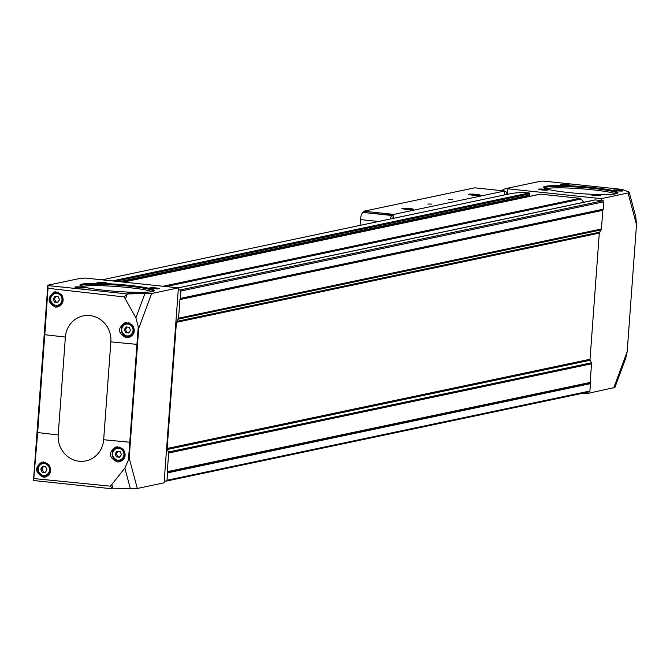 <?xml version="1.0" encoding="UTF-8"?>
<svg xmlns="http://www.w3.org/2000/svg" width="670" height="670" viewBox="0 0 670 670"><rect width="100%" height="100%" fill="white"/><g stroke="black" fill="none" stroke-linecap="round" stroke-linejoin="round"><path stroke-width="1" d="M83.44 278.301L85.031 278.033L178.404 287.866L151.638 293.519L127.082 293.912L47.947 285.571A115.29 11.03 -175.8 0 1 47.821 285.219L80.459 278.326L83.44 278.301M58.198 434.939L65.384 337.077A24.07 22.738 -101.9 0 1 89.872 315.578A24.07 22.738 -101.9 0 1 110.852 341.868L103.666 439.729A24.07 22.738 -101.9 0 1 79.177 461.22A24.07 22.738 -101.9 0 1 58.198 434.939L37.654 432.569L33.634 480.532L112.979 488.874L137.317 488.48L164.083 482.827L178.404 287.866M509.476 193.864L102.066 279.826L509.46 193.873A1.926 1.817 78.1 0 1 509.46 193.873A1.926 1.817 78.1 0 1 509.476 193.864A73.164 69.136 78.1 0 1 529.166 192.977A0.771 0.729 78.1 0 1 529.836 193.814L529.468 195.397L120.181 281.735M120.55 281.777L528.53 195.59M528.513 195.699L528.437 196.628M539.936 194.241A0.771 0.729 78.1 0 1 540.355 194.158L579.835 198.312A1.926 1.817 78.1 0 1 581.083 199.007L583.704 202.298M594.617 200.037A0.963 0.913 78.1 0 1 595.136 199.928L601.141 200.556L601.275 198.647L507.91 188.806L509.217 188.412L508.27 188.069L540.908 181.185A115.29 11.03 -175.8 0 1 543.194 181.076L622.33 189.417L628.544 191.88L629.231 192.357L628.041 193.002L601.275 198.647M507.508 194.283L507.91 188.806M629.231 192.357L635.788 216.896L636.5 224.634L627.17 351.7L625.788 358.082L614.901 387.436L586.962 393.608L582.967 393.19M586.962 393.608L587.054 392.327M47.947 285.571L48.039 288.309L124.21 296.944L135.884 317.84L138.707 328.384L151.638 293.519M48.039 288.309L37.654 432.569M112.979 488.874L111.815 484.527L124.855 468.079L128.464 459.93L138.246 326.633M132.593 325.193C135.734 330.988 134.36 335.134 128.464 337.63L126.245 337.764C117.627 333.158 117.309 328.091 125.298 322.572L132.593 325.193M61.674 294.607C64.546 300.42 63.156 304.557 57.503 307.011L55.392 307.12C47.26 302.421 47.034 297.346 54.697 291.869L61.674 294.607M34.069 478.581L110.316 486.169L111.815 484.527M123.389 449.461C126.605 455.223 125.298 459.352 119.461 461.839L117.258 461.973C108.582 457.392 108.171 452.351 116.036 446.84L123.389 449.461M48.927 464.737C52.067 470.524 50.861 474.636 45.3 477.057L43.198 477.166C34.915 472.476 34.497 467.434 41.934 462.04L48.927 464.737M130.876 293.293A4.816 0.461 -175.8 0 1 127.635 292.664A4.816 0.461 -175.8 0 1 132.451 292.514A4.816 0.461 -175.8 0 1 137.191 293.368A4.816 0.461 -175.8 0 1 130.876 293.293M153.061 288.611A4.816 0.461 -175.8 0 1 149.829 287.983A4.816 0.461 -175.8 0 1 154.644 287.824A4.816 0.461 -175.8 0 1 159.385 288.678A4.816 0.461 -175.8 0 1 153.061 288.611M78.13 287.74A4.816 0.461 -175.8 0 1 74.898 287.103A4.816 0.461 -175.8 0 1 79.713 286.953A4.816 0.461 -175.8 0 1 84.454 287.807A4.816 0.461 -175.8 0 1 78.13 287.74M100.324 283.058A4.816 0.461 -175.8 0 1 97.083 282.422A4.816 0.461 -175.8 0 1 101.899 282.271A4.816 0.461 -175.8 0 1 106.639 283.125A4.816 0.461 -175.8 0 1 100.324 283.058M105.182 290.37A37.352 3.576 -175.8 0 1 80.04 285.47A37.352 3.576 -175.8 0 1 117.401 284.289A37.352 3.576 -175.8 0 1 154.192 290.914A37.352 3.576 -175.8 0 1 105.182 290.37M33.634 480.532A115.29 11.03 -175.8 0 1 33.508 480.172L47.821 285.219M112.769 488.866L110.316 486.169M124.21 296.944L127.082 293.912M128.464 459.93L129.184 458.054L138.707 328.384M178.262 289.783L180.079 289.976A0.963 0.913 78.1 0 1 180.917 291.023L180.381 298.41A0.963 0.913 78.1 0 1 180.222 298.879L180.088 299.08A0.963 0.913 78.1 0 0 179.929 299.549L178.555 318.191A1.926 1.817 78.1 0 1 178.245 319.121L176.738 321.399A1.926 1.817 78.1 0 0 176.419 322.329L167.157 448.481A1.926 1.817 78.1 0 0 167.333 449.461L168.48 452.024A1.926 1.817 78.1 0 1 168.656 453.012L167.291 471.647A0.963 0.913 78.1 0 0 167.374 472.141L167.483 472.367A0.963 0.913 78.1 0 1 167.567 472.861L167.023 480.248A0.963 0.913 78.1 0 1 166.043 481.11L164.225 480.918M541.695 189.928A4.816 0.461 -175.8 0 1 538.454 189.3A4.816 0.461 -175.8 0 1 543.269 189.149A4.816 0.461 -175.8 0 1 548.01 190.004A4.816 0.461 -175.8 0 1 541.695 189.928M563.889 185.247A4.816 0.461 -175.8 0 1 560.648 184.619A4.816 0.461 -175.8 0 1 565.463 184.468A4.816 0.461 -175.8 0 1 570.204 185.322A4.816 0.461 -175.8 0 1 563.889 185.247M594.432 195.489A4.816 0.461 -175.8 0 1 591.191 194.853A4.816 0.461 -175.8 0 1 596.007 194.702A4.816 0.461 -175.8 0 1 600.756 195.556A4.816 0.461 -175.8 0 1 594.432 195.489M616.626 190.808A4.816 0.461 -175.8 0 1 613.385 190.171A4.816 0.461 -175.8 0 1 618.201 190.02A4.816 0.461 -175.8 0 1 622.941 190.875A4.816 0.461 -175.8 0 1 616.626 190.808M568.746 192.566A37.352 3.576 -175.8 0 1 543.596 187.667A37.352 3.576 -175.8 0 1 580.965 186.478A37.352 3.576 -175.8 0 1 617.757 193.111A37.352 3.576 -175.8 0 1 568.746 192.566M503.279 189.359L508.27 188.069M601.141 200.556L602.958 200.749A0.963 0.913 78.1 0 1 603.796 201.804L603.251 209.191A0.963 0.913 78.1 0 1 603.101 209.66L602.958 209.861A0.963 0.913 78.1 0 0 602.807 210.33L601.434 228.964A1.926 1.817 78.1 0 1 601.124 229.894L599.608 232.18A1.926 1.817 78.1 0 0 599.298 233.11L590.035 359.262A1.926 1.817 78.1 0 0 590.211 360.242L591.359 362.805A1.926 1.817 78.1 0 1 591.535 363.785L590.169 382.428A0.963 0.913 78.1 0 0 590.253 382.913L590.354 383.148A0.963 0.913 78.1 0 1 590.446 383.642L589.902 391.029A0.963 0.913 78.1 0 1 588.922 391.891M120.868 461.387A7.705 7.278 78.1 0 1 120.198 461.354A7.705 7.278 78.1 0 1 118.322 460.893M115.625 448.121A7.705 7.278 78.1 0 1 117.66 446.681M122.836 460.114A6.742 6.365 78.1 0 1 122.149 460.298L118.02 460.868C110.818 456.639 110.525 452.208 117.15 447.585A6.742 6.365 78.1 0 1 124.771 452.861A6.742 6.365 78.1 0 1 118.046 460.868A6.742 6.365 78.1 0 1 117.15 447.585L119.369 447.116A6.742 6.365 78.1 0 1 119.804 447.041M116.505 456.932L119.654 457.258L121.438 454.562L120.072 451.53L116.923 451.195L115.139 453.892L116.505 456.932L119.897 456.898M129.938 337.152A7.705 7.278 78.1 0 1 129.318 337.111A7.705 7.278 78.1 0 1 127.451 336.65M124.754 323.878A7.705 7.278 78.1 0 1 126.848 322.404M131.856 335.904A6.742 6.365 78.1 0 1 131.27 336.064L127.141 336.625C119.947 332.395 119.654 327.965 126.27 323.342A6.742 6.365 78.1 0 1 133.891 328.618A6.742 6.365 78.1 0 1 127.166 336.625A6.742 6.365 78.1 0 1 126.27 323.342L128.489 322.873A6.742 6.365 78.1 0 1 129.084 322.781M125.625 332.689L128.782 333.024L130.566 330.318L129.201 327.287L126.052 326.952L124.268 329.657L125.625 332.689L129.017 332.655M46.548 476.663A7.705 7.278 78.1 0 1 45.769 476.621A7.705 7.278 78.1 0 1 43.893 476.161M41.205 463.389A7.705 7.278 78.1 0 1 43.341 461.898M48.533 475.34A6.742 6.365 78.1 0 1 47.721 475.574L43.592 476.135C36.389 471.906 36.096 467.476 42.721 462.853A6.742 6.365 78.1 0 1 50.342 468.129A6.742 6.365 78.1 0 1 43.617 476.135A6.742 6.365 78.1 0 1 42.721 462.853L44.94 462.384A6.742 6.365 78.1 0 1 45.526 462.292M42.076 472.199L45.225 472.534L47.009 469.829L45.652 466.797L42.495 466.462L40.711 469.168L42.076 472.199L45.468 472.166M58.893 306.55A7.705 7.278 78.1 0 1 58.257 306.508A7.705 7.278 78.1 0 1 56.389 306.048M53.692 293.276A7.705 7.278 78.1 0 1 55.979 291.726M60.761 305.319A6.742 6.365 78.1 0 1 60.208 305.461L56.087 306.022C48.885 301.793 48.592 297.371 55.208 292.74A6.742 6.365 78.1 0 1 62.829 298.016A6.742 6.365 78.1 0 1 56.113 306.022A6.742 6.365 78.1 0 1 55.208 292.74L57.427 292.271A6.742 6.365 78.1 0 1 58.416 292.145M54.572 302.086L57.721 302.421L59.504 299.716L58.139 296.684L54.99 296.349L53.206 299.055L54.572 302.086L57.963 302.053M117.92 451.295L116.371 453.632L115.139 453.892M116.371 453.632L117.736 456.664M55.979 296.458L54.438 298.795L53.206 299.055M54.438 298.795L55.803 301.827M43.491 466.571L41.942 468.908L40.711 469.168M41.942 468.908L43.307 471.94M127.04 327.06L125.499 329.397L124.268 329.657M125.499 329.397L126.864 332.429M544.166 188.086A36.582 3.501 -175.8 0 1 580.907 187.315A36.582 3.501 -175.8 0 1 617.129 193.446M80.609 285.889A36.582 3.501 -175.8 0 1 117.342 285.127A36.582 3.501 -175.8 0 1 153.572 291.249M617.422 190.883L618.854 190.983M595.228 195.565L596.66 195.673M564.684 185.322L566.108 185.431M542.491 190.012L543.923 190.113M101.12 283.134L102.552 283.234M78.926 287.815L80.358 287.916M153.857 288.686L155.289 288.795M131.663 293.368L133.095 293.477M363.676 212.315L363.76 211.234L393.767 214.392L393.474 218.345M360.05 225.396L360.477 219.593A6.742 2.111 -84 0 1 363.107 212.449L393.148 215.296L392.913 218.462M363.76 211.234L474.712 187.826L504.719 190.983L504.435 194.928M477.81 200.548A4.816 1.508 96 0 0 477.115 200.698M420.793 212.583A4.816 1.508 96 0 0 420.09 212.725M465.482 203.152A4.816 1.508 96 0 0 464.787 203.295M433.121 209.978A4.816 1.508 96 0 0 432.426 210.12M504.719 190.983L393.767 214.392M448.791 199.618L452.585 199.66L448.791 199.618M427.837 204.04L431.622 204.082L427.837 204.04M472.651 195.163A5.779 0.553 -175.8 0 1 468.766 194.401A5.779 0.553 -175.8 0 1 474.544 194.225A5.779 0.553 -175.8 0 1 480.231 195.246A5.779 0.553 -175.8 0 1 472.651 195.163M405.769 209.274A5.779 0.553 -175.8 0 1 401.883 208.512A5.779 0.553 -175.8 0 1 407.661 208.337A5.779 0.553 -175.8 0 1 413.348 209.358A5.779 0.553 -175.8 0 1 405.769 209.274M504.703 191.302L505.08 191.235A6.742 2.111 -84 0 1 505.281 191.226A6.742 2.111 -84 0 1 506.713 194.451M390.158 219.04A6.742 2.111 -84 0 1 392.201 215.522L393.148 215.296M410.769 209.216L404.471 208.554M406.146 209.191A4.598 0.436 -175.8 0 1 403.106 208.479A4.598 0.436 -175.8 0 1 407.653 208.445A4.598 0.436 -175.8 0 1 412.142 209.141A4.598 0.436 -175.8 0 1 406.146 209.191M406.925 209.149L406.966 208.521M410.082 209.274L410.115 208.856M477.651 195.104L471.353 194.442M473.028 195.079A4.598 0.436 -175.8 0 1 469.988 194.367A4.598 0.436 -175.8 0 1 474.536 194.333A4.598 0.436 -175.8 0 1 479.025 195.029A4.598 0.436 -175.8 0 1 473.028 195.079M473.807 195.037L473.849 194.409M476.973 195.163L476.998 194.744M152.065 291.634A36.582 3.501 4.2 0 0 117.233 286.559A36.582 3.501 4.2 0 0 82.041 286.492M615.63 193.831A36.582 3.501 4.2 0 0 580.798 188.747A36.582 3.501 4.2 0 0 545.598 188.689M65.384 337.077L44.84 334.707M110.852 341.868L136.764 344.355M103.666 439.729L129.57 442.217M36.306 450.265L46.088 316.952M127.292 293.912L125.449 298.879M137.317 488.48L129.184 458.054M636.5 224.634L628.041 193.002M627.17 351.7L613.728 387.964M503.321 190.841L503.438 189.3M180.079 289.976L602.958 200.749M178.346 287.866L595.136 199.928M123.565 282.095L540.355 194.158M163.044 286.249L579.835 198.312M167.023 480.248L589.902 391.029M167.567 472.861L590.446 383.642M112.376 280.914L529.166 192.977M180.917 291.023L603.796 201.804M180.381 298.41L603.251 209.191M180.222 298.879L603.101 209.66M180.088 299.08L602.958 209.861M179.929 299.549L602.807 210.33M178.555 318.191L601.434 228.964M178.245 319.121L601.124 229.894M176.738 321.399L599.608 232.18M176.419 322.329L599.298 233.11M167.157 448.481L590.035 359.262M167.333 449.461L590.211 360.242M168.48 452.024L591.359 362.805M168.656 453.012L591.535 363.785M167.291 471.647L590.169 382.428M167.374 472.141L590.253 382.913M167.483 472.367L590.354 383.148M166.076 286.567L581.083 199.007M119.352 281.651L529.744 195.062M115.483 281.241L529.836 193.814M130.424 488.924L124.855 468.079M144.745 293.963L135.884 317.84M117.853 460.156A5.971 5.636 78.1 0 1 113.624 450.751A5.971 5.636 78.1 0 1 123.389 451.781A5.971 5.636 78.1 0 1 117.853 460.156M126.982 335.913A5.971 5.636 78.1 0 1 122.752 326.508A5.971 5.636 78.1 0 1 132.518 327.538A5.971 5.636 78.1 0 1 126.982 335.913M43.424 475.424A5.971 5.636 78.1 0 1 39.195 466.019A5.971 5.636 78.1 0 1 48.96 467.049A5.971 5.636 78.1 0 1 43.424 475.424M55.92 305.311A5.971 5.636 78.1 0 1 51.691 295.906A5.971 5.636 78.1 0 1 61.456 296.936A5.971 5.636 78.1 0 1 55.92 305.311M363.107 212.449L392.201 215.522M360.477 219.593L378.525 221.494M502.91 190.791L503.011 189.409M178.212 287.849L594.868 199.936M166.311 481.094L589.19 391.875M123.456 282.078L540.137 194.166M120.232 281.743L529.468 195.397M504.711 191.159L505.281 191.226M403.106 208.479L402.503 208.764M412.142 209.141L412.695 209.517M469.988 194.367L469.385 194.652M479.025 195.029L479.578 195.405"/></g></svg>
